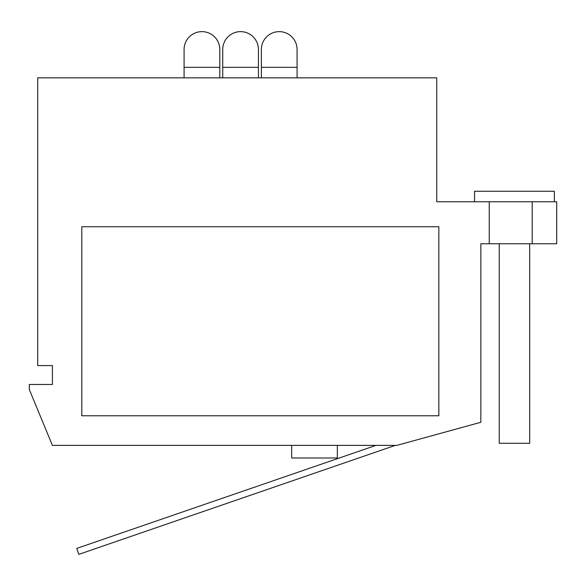 <?xml version="1.0" encoding="UTF-8"?>
<svg xmlns="http://www.w3.org/2000/svg" width="586" height="586" viewBox="0 0 586 586"><rect width="100%" height="100%" fill="white"/><g stroke="black" fill="none" stroke-linecap="round" stroke-linejoin="round"><path stroke-width="0.88" d="M375.956 445.382L76.751 548.408L78.802 554.363L395.308 445.382M489.251 243.761L489.251 201.752L436.746 201.752L436.746 77.843L37.702 77.843L37.702 365.576L52.403 365.576L52.403 384.475L29.3 384.475L29.3 389.507L52.403 445.382L396.839 445.382L480.85 422.279L480.85 243.761L556.7 243.761L556.7 201.752L532.205 201.752L532.205 243.761M529.678 243.761L529.678 443.28L499.228 443.28L499.228 243.761M489.251 201.752L532.205 201.752M472.448 201.752L436.746 201.752M474.55 201.752L474.55 191.256L554.356 191.256L554.356 201.752M261.378 67.339L297.08 67.339L297.08 49.488A17.851 17.851 0 0 0 279.229 31.637A17.851 17.851 0 0 0 261.378 49.488L261.378 77.843M222.731 67.339L258.433 67.339L258.433 49.488A17.851 17.851 0 0 0 240.582 31.637A17.851 17.851 0 0 0 222.731 49.488L222.731 77.843M184.085 67.339L219.794 67.339L219.794 49.488A17.851 17.851 0 0 0 201.936 31.637A17.851 17.851 0 0 0 184.085 49.488L184.085 77.843M81.806 226.738L81.806 415.76L438.848 415.76L438.848 226.738L81.806 226.738M337.353 445.382L337.353 457.981L291.674 457.981L291.674 445.382M297.08 67.339L297.08 77.843M258.433 67.339L258.433 77.843M219.794 67.339L219.794 77.843"/></g></svg>
